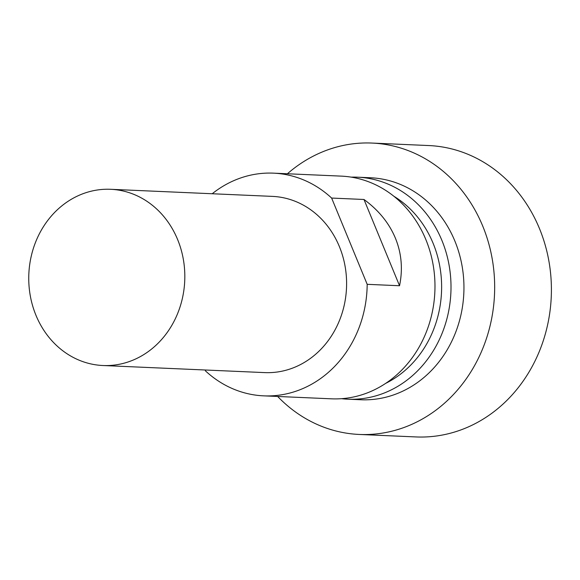 <?xml version="1.0" encoding="UTF-8"?>
<svg xmlns="http://www.w3.org/2000/svg" width="580" height="580" viewBox="0 0 580 580"><rect width="100%" height="100%" fill="white"/><g stroke="black" fill="none" stroke-linecap="round" stroke-linejoin="round"><path stroke-width="0.87" d="M277.646 396.459A145.834 128.999 -87.5 0 0 359.245 434.449L415.99 436.936A145.834 128.999 -87.5 0 0 539.451 228.527A145.834 128.999 -87.5 0 0 428.765 145.551L372.026 143.064A145.834 128.999 -87.5 0 0 287.412 173.761M359.245 434.449A145.834 128.999 -87.5 0 0 482.712 226.033A145.834 128.999 -87.5 0 0 372.026 143.064M341.511 398.685A111.106 98.288 -87.5 0 0 347.826 399.192L360.767 399.758A111.106 98.288 -87.5 0 0 454.836 240.968A111.106 98.288 -87.5 0 0 370.504 177.756L357.563 177.183A111.106 98.288 -87.5 0 0 351.226 177.139M347.826 399.192A111.106 98.288 -87.5 0 0 441.895 240.403A111.106 98.288 -87.5 0 0 357.563 177.183M385.657 383.38A104.168 92.14 -87.5 0 0 433.086 243.245A104.168 92.14 -87.5 0 0 393.856 196.25M205.117 369.996L205.508 370.932A111.454 98.593 -87.5 0 0 263.683 395.85L331.47 398.822A111.454 98.593 -87.5 0 0 425.836 239.54A111.454 98.593 -87.5 0 0 341.236 176.124L273.448 173.152A111.454 98.593 -87.5 0 0 212.207 193.749M263.683 395.85A111.454 98.593 -87.5 0 0 367.183 284.323L331.63 198.063A111.454 98.593 -87.5 0 0 273.448 173.152M331.63 198.063L363.986 199.484C378.653 210.221 389.129 223.126 395.415 238.206C401.577 253.322 402.948 269.163 399.54 285.744L367.183 284.323M102.921 365.516L264.705 372.607A88.189 78.01 -87.5 0 0 339.373 246.573A88.189 78.01 -87.5 0 0 272.433 196.388L110.65 189.298A88.189 78.01 -87.5 0 0 35.982 315.339A88.189 78.01 -87.5 0 0 102.921 365.516A88.189 78.01 -87.5 0 0 177.589 239.475A88.189 78.01 -87.5 0 0 110.65 189.298M399.54 285.744L363.986 199.484"/></g></svg>
